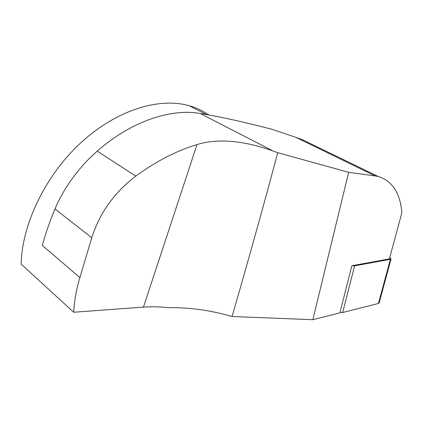 <?xml version="1.0" encoding="UTF-8"?>
<svg xmlns="http://www.w3.org/2000/svg" width="423" height="423" viewBox="0 0 423 423"><rect width="100%" height="100%" fill="white"/><g stroke="black" fill="none" stroke-linecap="round" stroke-linejoin="round"><path stroke-width="0.63" d="M312.856 319.698L348.668 172.325L277.721 152.682C264.121 203.796 248.904 258.405 232.074 316.515L312.856 319.698L339.87 312.877L351.857 265.744L389.398 258.892L401.85 212.753C400.248 193.089 392.385 181.012 378.262 176.528L302.519 139.77L295.883 137.348L375.275 175.952L378.262 176.528M339.97 312.491L342.662 312.523L378.426 303.471L379.22 302.688M389.789 257.448L391.042 258.998L390.371 259.294L354.585 265.861L351.857 265.744M348.668 172.325L375.275 175.952M277.721 152.682L273.047 151.011L200.232 113.501C219.865 116.679 243.78 121.94 271.973 129.285L295.883 137.348M323.711 150.054L302.519 139.77M135.767 176.121C114.337 192.417 99.669 212.954 91.765 237.726L79.889 277.573L42.289 245.425C45.795 232.862 50.02 220.711 54.964 208.973C59.347 198.561 65.242 188.251 72.645 178.041C80.053 167.931 88.238 158.963 97.216 151.138L135.767 176.121C156.378 161.158 176.788 150.651 197.002 144.587C219.992 137.364 248.37 142.012 273.047 151.011M208.666 114.94C202.95 110.874 196.468 107.802 189.218 105.724C160.09 97.316 118.091 109.208 82.231 141.488C46.424 173.716 21.954 223.466 21.15 264.121L73.697 312.243C74.263 301.16 76.325 289.607 79.889 277.573M73.697 312.243L143.45 307.103C151.418 306.538 159.804 306.723 168.618 307.658C189.858 307.399 211.014 310.355 232.074 316.515M200.232 113.501C172.018 108.436 132.637 120.132 97.216 151.138M354.585 265.861L342.662 312.523M390.371 259.294L378.426 303.471M91.765 237.726L54.964 208.973M197.002 144.587L143.45 307.103M391.042 258.998L379.108 303.101M189.218 105.724L206.429 114.543"/></g></svg>
